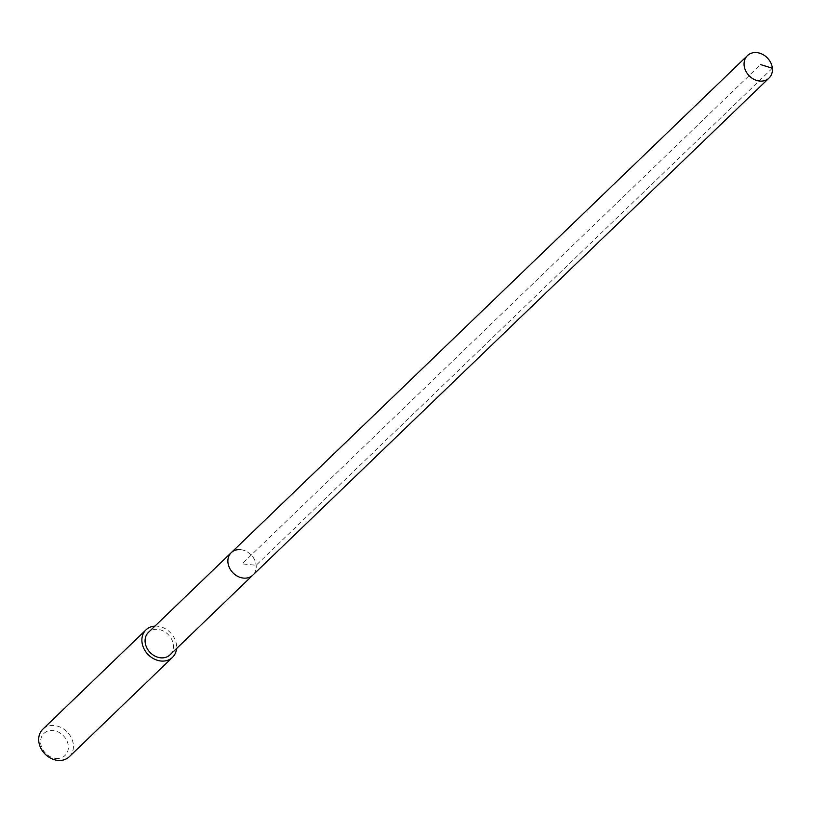 <?xml version="1.0" encoding="UTF-8"?>
<svg xmlns="http://www.w3.org/2000/svg" width="813" height="813" viewBox="0 0 813 813"><rect width="100%" height="100%" fill="white"/><g stroke="black" fill="none" stroke-linecap="round" stroke-linejoin="round"><path stroke-width="0.61" stroke-dasharray="4.07 3.05" d="M240.607 549.659A15.579 12.744 -133.9 0 1 254.601 559.862A15.579 12.744 -133.9 0 1 252.853 575.096A15.579 12.744 46.1 0 0 254.601 559.862A15.579 12.744 46.1 0 0 240.607 549.659A15.579 12.744 46.1 0 0 231.248 552.657M170.059 654.821A15.579 12.744 46.1 0 0 171.797 639.577A15.579 12.744 46.1 0 0 157.813 629.384A15.579 12.744 46.1 0 0 148.444 632.372M154.948 626.112A19.095 15.62 -133.9 0 1 157.478 626.173A19.095 15.62 -133.9 0 1 176.563 648.561M69.298 756.71A19.095 15.62 46.1 0 0 71.442 738.041A19.095 15.62 46.1 0 0 54.288 725.531A19.095 15.62 46.1 0 0 42.815 729.21M55.894 758.427A15.274 12.5 46.1 0 0 68.312 745.846A15.274 12.5 46.1 0 0 53.058 730.541A15.274 12.5 46.1 0 0 40.65 743.123A15.274 12.5 46.1 0 0 55.894 758.427M772.35 68.221L256.156 565.259L242.05 563.876L760.592 64.573"/><path stroke-width="1.22" d="M759.688 81.056A15.579 12.744 -133.9 0 1 745.694 70.853A15.579 12.744 -133.9 0 1 747.442 55.609A15.579 12.744 -133.9 0 1 756.801 52.611A15.579 12.744 -133.9 0 1 770.795 62.814A15.579 12.744 -133.9 0 1 769.047 78.058A15.579 12.744 -133.9 0 1 759.688 81.056M769.047 78.058L170.059 654.821A15.579 12.744 46.1 0 1 160.7 657.819A15.579 12.744 46.1 0 1 146.706 647.615A15.579 12.744 46.1 0 1 148.444 632.372L231.248 552.657A15.579 12.744 46.1 0 0 229.5 567.891A15.579 12.744 46.1 0 0 243.494 578.094A15.579 12.744 46.1 0 0 252.853 575.096A15.579 12.744 -133.9 0 1 243.494 578.094A15.579 12.744 -133.9 0 1 229.5 567.891A15.579 12.744 -133.9 0 1 231.248 552.657A15.579 12.744 -133.9 0 1 240.607 549.659M176.563 648.561A19.095 15.62 -133.9 0 1 172.498 657.351A19.095 15.62 -133.9 0 1 161.025 661.02A19.095 15.62 -133.9 0 1 143.871 648.52A19.095 15.62 -133.9 0 1 146.015 629.841A19.095 15.62 -133.9 0 1 154.948 626.112M146.015 629.841L42.815 729.21A19.095 15.62 46.1 0 0 40.68 747.879A19.095 15.62 46.1 0 0 57.835 760.389A19.095 15.62 46.1 0 0 69.298 756.71L172.498 657.351M760.592 64.573L772.35 68.221M231.248 552.657L747.442 55.609"/></g></svg>
